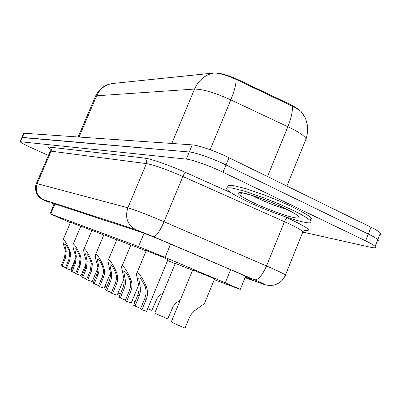 <?xml version="1.0" encoding="UTF-8"?>
<svg xmlns="http://www.w3.org/2000/svg" width="401" height="401" viewBox="0 0 401 401"><rect width="100%" height="100%" fill="white"/><g stroke="black" fill="none" stroke-linecap="round" stroke-linejoin="round"><path stroke-width="0.6" d="M146.255 250.595L162.285 256.956L167.974 259.668M130.932 244.856L146.124 250.901M116.871 239.587L130.811 245.141M103.919 234.74L116.761 239.853M91.949 230.259L103.814 234.986M80.857 226.109L91.854 230.49M70.546 222.254L80.766 226.319M192.68 269.963L209.427 276.61L214.5 279.056M175.312 263.372L192.555 270.274M167.633 260.48L175.192 263.657M298.87 109.779C296.6 107.904 293.286 105.924 288.92 103.829L238.6 79.889C228.064 75.117 219.948 72.807 214.239 72.957L113.022 83.458M214.254 279.657L240.274 289.402L225.267 282.83L165.092 257.402L138.505 246.56L50.661 214.004L70.376 222.65M95.548 96.115C97.383 92.3 100.024 89.187 103.478 86.781L107.283 84.822L111.799 83.583L213.783 73.037C218.986 72.902 226.39 75.012 235.999 79.363L294.976 107.488L300.971 111.308L303.286 114.445M20.11 141.563L21.839 137.563L22.356 137.393L189.287 151.984C195.282 152.37 213.157 158.646 225.994 164.941L368.303 234.044C373.271 236.475 376.429 238.354 377.772 239.693C378.654 240.62 378.459 241.121 377.181 241.196M21.9 137.428L23.624 133.443L24.145 133.247L192.249 144.871C198.289 145.142 216.179 151.352 228.986 157.693L370.995 227.267C375.953 229.713 379.095 231.628 380.424 233.006C381.291 233.958 381.08 234.49 379.792 234.6M48.426 155.443L31.569 147.849C24.561 144.656 20.722 142.606 20.055 141.688L186.32 159.107C192.274 159.603 210.134 165.949 223.001 172.199L365.612 240.831C370.589 243.242 373.757 245.096 375.12 246.394C376.579 247.953 374.935 248.214 370.178 247.176L303.311 232.199M21.839 137.563L189.287 151.984C195.282 152.37 213.157 158.646 225.994 164.941L368.303 234.044C373.271 236.475 376.429 238.354 377.772 239.693L380.424 233.006M245.232 277.201L248.79 278.454C251.512 279.402 252.409 279.587 251.482 279.001L236.7 272.259L167.443 242.72C155.202 237.537 146.295 233.994 140.711 232.079L50.947 202.711L53.995 204.43M82.756 274.249L81.789 273.808M62.025 266.144L61.132 265.657L64.476 257.768L65.348 251.016L64.711 248.324C63.508 244.996 62.907 242.294 62.912 240.224C63.293 237.292 68.105 245.953 69.944 250.815L70.691 253.607L69.694 260.434L66.29 268.475L65.373 267.973L68.766 259.958L69.789 253.166L69.017 250.374C67.007 245.738 65.558 243.653 64.666 244.109L66.225 251.442L65.378 258.229L62.025 266.144L65.513 267.642M70.711 269.968L66.29 268.475M94.295 280.329L92.952 279.728M106.781 286.895L105.002 286.113M120.33 294.003L118.049 293.016M135.087 301.727L132.225 300.504M71.974 271.582L71.022 271.061L74.481 262.876L75.383 255.878L74.726 253.091C73.523 249.728 72.922 246.966 72.937 244.81C73.323 241.582 78.441 250.67 80.355 255.773L81.127 258.665L80.085 265.743L76.566 274.089L75.573 273.547L79.087 265.231L80.155 258.194L79.358 255.297C77.238 250.414 75.704 248.254 74.756 248.82L76.325 256.334L75.448 263.372L71.974 271.582L75.724 273.191M81.042 275.577L76.566 274.089M82.686 277.432L81.654 276.865L85.233 268.369L86.175 261.111L85.503 258.224C84.295 254.82 83.699 251.998 83.714 249.758C84.105 246.189 89.568 255.738 91.568 261.111L92.36 264.109L91.278 271.457L87.629 280.129L86.561 279.547L90.2 270.906L91.313 263.602L90.491 260.595C88.245 255.442 86.616 253.206 85.614 253.888L87.187 261.602L86.275 268.906L82.686 277.432L86.721 279.171M92.16 281.612L87.629 280.129M94.235 283.738L93.117 283.126L97.037 273.778L97.824 270.58L97.869 267.287L97.117 263.753C95.914 260.324 95.318 257.442 95.338 255.111C95.729 251.146 101.588 261.201 103.674 266.876L104.556 270.54L104.34 274.399L103.573 277.106L99.578 286.655L98.425 286.023L102.405 276.51L103.283 273.281L103.363 269.442L102.511 266.319C100.12 260.856 98.395 258.54 97.328 259.372L98.902 267.282L98.937 271.111L98.165 274.349L94.235 283.738L98.591 285.622M104.16 288.129L99.578 286.655M291.482 209.603C301.517 214.455 307.757 218.109 310.199 220.575C318.088 228.349 275.597 215.051 247.422 201.482C236.269 196.184 229.487 192.199 227.066 189.533L226.57 188.475L227.126 187.833L231.407 187.868L245.031 191.287L264.575 198.109L278.575 203.778L291.482 209.603M228.074 187.077L227.588 186.004L228.154 185.342L232.445 185.342L246.089 188.706L265.642 195.498L279.637 201.162L292.54 206.996C302.565 211.858 308.795 215.537 311.226 218.034C312.529 219.457 312.219 220.229 310.294 220.339M147.673 308.655L151.849 310.404L157.157 298.329L159.849 295.226L163.107 292.885M175.387 263.191L154.856 312.835C154.826 313.256 159.112 315.266 167.718 318.86L173.242 306.249L176.495 302.6L180.29 300.063M192.766 269.763L171.397 321.657C171.282 322.093 175.833 324.239 185.041 328.093L189.548 317.141L191.538 313.848L194.66 310.67L204.475 303.547L205.242 301.672M106.726 290.56L105.523 289.903L109.588 280.164L110.501 275.693L110.39 272.85L107.914 260.916C108.295 256.5 114.606 267.111 116.786 273.121L117.699 276.936L117.473 280.951L116.671 283.768L112.521 293.722L111.267 293.041L115.408 283.126L116.32 279.768L116.41 275.768L115.523 272.52C112.977 266.71 111.137 264.309 109.999 265.317L111.573 273.427L111.608 277.412L110.806 280.785L106.726 290.56L111.453 292.61M117.147 295.181L112.521 293.722M120.285 297.963L118.977 297.246L123.403 286.525L124.15 282.429L124.039 279.467L121.563 267.246C121.924 262.294 128.751 273.517 131.047 279.908L131.989 283.883L131.744 288.073L130.906 291.011L126.591 301.407L125.227 300.665L129.533 290.309L130.571 286.214L130.586 282.64L129.668 279.251C126.942 273.061 124.972 270.57 123.759 271.788L125.328 280.093L125.363 284.249L124.531 287.768L120.285 297.963L125.423 300.199M131.252 302.84L126.591 301.407M135.057 306.028L133.623 305.246L138.235 294.038L139.012 289.763L138.901 286.67L136.43 274.169C136.751 268.585 144.19 280.479 146.596 287.311L147.573 291.467L147.312 295.843L146.44 298.915L141.939 309.788L140.45 308.976L144.936 298.149L146.019 293.863L146.044 290.139L145.092 286.6C143.297 281.943 138.896 275.402 138.741 278.855L140.305 287.352L140.34 291.692L139.473 295.367L135.057 306.028L140.656 308.479M146.626 311.186L141.939 309.788M288.92 103.829L288.68 104.42M238.6 79.889L238.354 80.481M54.927 204.014L50.661 214.004M144.059 233.262L138.505 246.56M170.62 244.074L165.092 257.402M230.64 269.673L225.267 282.83M305.186 141.047L306.174 140.185L306.068 138.876C304.85 136.395 300.369 133.107 292.62 129.007L230.826 99.859C214.881 92.711 202.786 89.107 194.55 89.062L96.661 95.799C99.794 89.022 104.841 84.952 111.799 83.583M213.783 73.037C205.001 74.797 198.59 80.14 194.55 89.062L171.788 143.458M235.999 79.363C236.294 83.774 234.57 90.611 230.826 99.859L210.144 149.723M79.037 137.042L96.661 95.799L95.323 96.646L78.09 136.977M292.108 106.049C292.91 110.641 291.502 117.513 287.878 126.666L267.502 176.56M370.995 227.267L365.612 240.831M24.145 133.247L20.561 141.538M192.249 144.871L186.32 159.107M228.986 157.693L223.001 172.199M245.031 277.703L262.394 283.823C266.399 285.171 264.64 284.189 257.111 280.875L153.618 236.725L135.738 229.613L43.358 199.613L49.183 202.44M49.133 202.42C40.967 198.716 43.834 200.209 40.336 198.064C39.303 198.234 33.263 190.826 36.391 183.473L127.864 207.773C135.232 209.944 147.292 214.6 164.044 221.738L271.437 268.094C279.026 271.477 283.707 273.783 285.482 275.001L286.003 275.567L285.236 275.607M302.454 232.901L303.341 232.55L302.945 231.683C301.346 230.049 296.805 227.457 289.316 223.903L284.459 221.683L266.525 265.943C262.319 275.317 258.369 279.948 254.68 279.828M50.115 148.831C48.175 147.518 47.99 146.941 49.569 147.102L144.465 158.069C150.611 158.661 169.272 165.162 185.603 172.49L231.222 192.841M283.793 216.294L287.542 217.969C307.662 227.347 313.246 231.487 304.299 230.395M43.358 199.613C36.977 196.064 34.932 190.691 37.218 183.493L51.092 151.172L50.15 151.433L36.441 183.352M153.618 236.725C156.285 236.369 159.758 231.372 164.044 221.738L182.871 176.495C166.24 169.277 154.084 164.981 146.415 163.603L51.092 151.172C51.664 149.383 51.153 148.029 49.569 147.102M287.542 217.969C286.525 218.109 285.497 219.347 284.459 221.683L182.871 176.495C183.934 174.099 184.846 172.761 185.603 172.49M135.738 229.613C127.418 224.896 124.791 217.613 127.864 207.773L146.415 163.603C147.182 161.162 146.535 159.317 144.465 158.069M264.028 284.399L262.394 283.823M249.071 277.758L248.79 278.454M64.711 248.324L65.609 248.75M69.017 250.374L69.944 250.815M68.766 259.958L69.694 260.434M64.476 257.768L65.378 258.229M74.726 253.091L75.694 253.552M79.358 255.297L80.355 255.773M79.087 265.231L80.085 265.743M74.481 262.876L75.448 263.372M85.503 258.224L86.541 258.72M90.491 260.595L91.568 261.111M90.2 270.906L91.278 271.457M85.233 268.369L86.275 268.906M97.117 263.753L98.245 264.289M102.511 266.319L103.674 266.876M102.195 277.036L103.363 277.632M96.831 274.294L97.959 274.87M241.452 193.287L240.816 192.831M287.362 209.603C277.868 206.846 267.873 203.016 257.382 198.114L251.988 195.397M285.036 208.415C299.953 215.903 303.056 218.991 294.344 217.678C285.462 215.913 266.5 208.936 252.921 202.5C238.254 195.312 234.555 192.049 241.833 192.706C249.863 193.989 270.62 201.502 285.036 208.415M109.684 269.738L110.902 270.319M115.523 272.52L116.786 273.121M115.187 283.672L116.45 284.319M109.373 280.705L110.596 281.327M123.318 276.229L124.641 276.86M129.668 279.251L131.047 279.908M129.302 290.885L130.681 291.587M122.982 287.652L124.305 288.329M138.16 283.296L139.603 283.983M145.092 286.6L146.596 287.311M144.696 298.745L146.2 299.517M137.794 295.221L139.242 295.958M54.265 203.798L50.005 213.778M245.653 276.174L240.274 289.402M300.971 111.308L304.91 117.373C305.722 119.493 305.442 117.558 307.206 124.435C307.963 129.333 307.582 134.145 306.068 138.876L286.9 186.064M375.12 246.394L377.772 239.693M245.026 277.718L265.497 284.8C267.607 285.467 270.279 285.582 273.507 285.146C279.156 283.803 283.151 280.419 285.482 275.001L302.945 231.683C303.863 230.41 305.126 229.858 306.725 230.034C307.898 230.339 307.136 230.435 304.444 230.314M50.255 151.187L50.13 148.781M64.797 243.803L64.666 244.109M70.686 270.023L75.473 258.705M63.107 239.768L70.596 222.134M74.912 248.46L74.756 248.82M81.012 275.642L86.295 263.111M73.157 244.279L80.912 225.984M85.794 253.472L85.614 253.888M92.125 281.692L97.914 267.928M83.979 249.131L92.009 230.124M97.538 258.876L97.328 259.372M104.12 288.224L110.425 273.171M95.649 254.369L103.979 234.59M310.199 220.575L311.226 218.034M294.344 213.287L284.775 208.345M242.675 193.011L240.435 193.197C235.482 190.264 265.312 198.515 284.58 208.249M204.475 303.547L214.585 278.855M110.25 264.725L109.999 265.317M117.102 295.291L123.954 278.88M108.285 260.043L116.937 239.427M124.049 271.081L123.759 271.788M131.197 302.971L138.636 285.096M122.004 266.199L131.007 244.675M139.092 278.003L138.741 278.855M146.555 311.346L168.054 259.467M136.957 272.906L146.335 250.394"/></g></svg>
